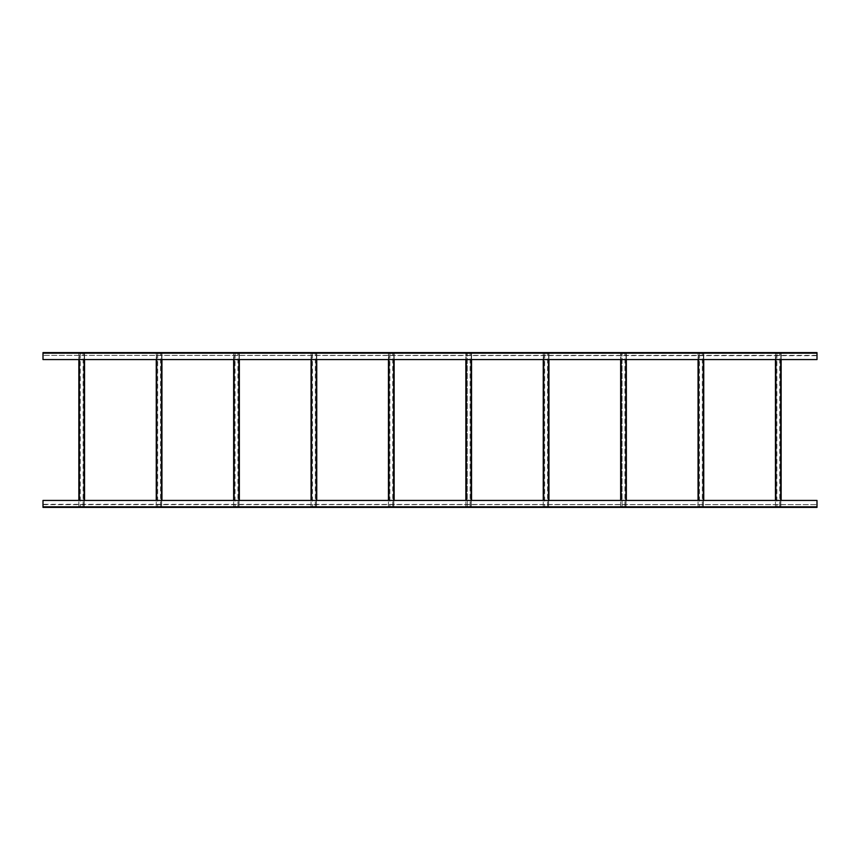 <?xml version="1.0" encoding="UTF-8"?>
<svg xmlns="http://www.w3.org/2000/svg" width="860" height="860" viewBox="0 0 860 860"><rect width="100%" height="100%" fill="white"/><g stroke="black" fill="none" stroke-linecap="round" stroke-linejoin="round"><path stroke-width="0.64" stroke-dasharray="4.3 3.22" d="M810.937 352.923L803.713 352.6L810.937 352.923M810.69 352.923L803.713 352.923L810.69 352.923M817 352.923L43 352.923L817 352.6L817 355.696L817 352.6L43 352.6L43 359.566L817 359.566L817 352.923M75.637 352.923L68.671 352.6L75.637 352.923M75.379 352.923L68.413 352.923L75.379 352.923M56.287 352.923L49.321 352.6L56.287 352.923M56.029 352.923L49.063 352.923L56.029 352.923M94.729 352.923L87.763 352.923L94.729 352.923M772.237 352.923L765.26 352.6L772.237 352.923M791.587 352.923L784.61 352.6L791.587 352.923M817 355.373L43 355.373L817 355.696M49.063 507.077L56.287 507.4L49.063 507.077M49.31 507.077L56.287 507.077L49.31 507.077M43 507.077L817 507.077L43 507.4L43 504.304L43 507.4L817 507.4L817 500.434L43 500.434L43 507.077M784.363 507.077L791.329 507.4L784.363 507.077M784.621 507.077L791.587 507.077L784.621 507.077M803.713 507.077L810.679 507.4L803.713 507.077M803.971 507.077L810.937 507.077L803.971 507.077M765.271 507.077L772.237 507.077L765.271 507.077M87.763 507.077L94.74 507.4L87.763 507.077M68.413 507.077L75.39 507.4L68.413 507.077M43 504.627L817 504.627L43 504.304M781.138 359.566L781.138 353.438L779.719 353.438L780.816 353.438L780.816 506.562L780.816 353.438L775.462 353.438L775.462 359.566M781.138 500.434L781.138 353.438L775.462 353.438L775.462 506.562L776.881 506.562L775.462 506.562L775.462 500.434M775.913 359.566L775.913 353.438L776.881 353.438L776.881 506.562L776.881 353.438L775.784 353.438L775.913 500.434M780.687 500.434L780.687 506.562L779.719 506.562L779.719 353.438L779.719 506.562L780.687 506.562L775.913 506.562L780.687 506.562L780.687 359.566M703.738 359.566L703.738 353.438L702.319 353.438L703.415 353.438L703.415 506.562L703.415 353.438L698.062 353.438L698.062 359.566M703.738 500.434L703.738 353.438L698.062 353.438L698.062 506.562L699.481 506.562L698.062 506.562L698.062 500.434M698.513 359.566L698.513 353.438L699.481 353.438L699.481 506.562L699.481 353.438L698.384 353.438L698.513 500.434M703.287 500.434L703.287 506.562L702.319 506.562L702.319 353.438L702.319 506.562L703.287 506.562L698.513 506.562L703.287 506.562L703.287 359.566M626.338 359.566L626.338 353.438L624.919 353.438L626.015 353.438L626.015 506.562L626.015 353.438L620.662 353.438L620.662 359.566L620.662 353.438L622.081 353.438L622.081 506.562L620.984 506.562L622.081 506.562L622.081 353.438L620.984 353.438L621.113 500.434M626.338 500.434L626.338 353.438L621.113 353.438L621.113 359.566M625.886 500.434L625.886 506.562L624.919 506.562L624.919 353.438L624.919 506.562L625.886 506.562L621.113 506.562L625.886 506.562L625.886 359.566M620.662 506.562L620.662 500.434L620.662 506.562M548.938 359.566L548.938 353.438L547.519 353.438L548.615 353.438L548.615 506.562L548.615 353.438L543.262 353.438L543.262 359.566M548.938 500.434L548.938 353.438L543.262 353.438L543.262 506.562L544.681 506.562L543.262 506.562L543.262 500.434M543.713 359.566L543.713 353.438L544.681 353.438L544.681 506.562L544.681 353.438L543.585 353.438L543.713 500.434M548.486 500.434L548.486 506.562L547.519 506.562L547.519 353.438L547.519 506.562L548.486 506.562L543.713 506.562L548.486 506.562L548.486 359.566M471.538 359.566L471.538 353.438L470.119 353.438L471.215 353.438L471.215 506.562L471.215 353.438L465.862 353.438L465.862 359.566L465.862 353.438L467.281 353.438L467.281 506.562L466.185 506.562L467.281 506.562L467.281 353.438L466.185 353.438L466.313 500.434M471.538 500.434L471.538 353.438L466.313 353.438L466.313 359.566M471.087 500.434L471.087 506.562L470.119 506.562L470.119 353.438L470.119 506.562L471.087 506.562L466.313 506.562L471.087 506.562L471.087 359.566M465.862 506.562L465.862 500.434L465.862 506.562M394.138 359.566L394.138 353.438L392.719 353.438L393.815 353.438L393.815 506.562L393.815 353.438L388.462 353.438L388.462 359.566M394.138 500.434L394.138 353.438L388.462 353.438L388.462 506.562L389.881 506.562L388.462 506.562L388.462 500.434M388.913 359.566L388.913 353.438L389.881 353.438L389.881 506.562L389.881 353.438L388.785 353.438L388.913 500.434M393.687 500.434L393.687 506.562L392.719 506.562L392.719 353.438L392.719 506.562L393.687 506.562L388.913 506.562L393.687 506.562L393.687 359.566M316.738 359.566L316.738 353.438L315.319 353.438L316.415 353.438L316.415 506.562L316.415 353.438L311.062 353.438L311.062 359.566M316.738 500.434L316.738 353.438L311.062 353.438L311.062 506.562L312.481 506.562L311.062 506.562L311.062 500.434M311.513 359.566L311.513 353.438L312.481 353.438L312.481 506.562L312.481 353.438L311.385 353.438L311.513 500.434M316.286 500.434L316.286 506.562L315.319 506.562L315.319 353.438L315.319 506.562L316.286 506.562L311.513 506.562L316.286 506.562L316.286 359.566M239.338 359.566L239.338 353.438L237.919 353.438L239.016 353.438L239.016 506.562L239.016 353.438L233.662 353.438L233.662 359.566M239.338 500.434L239.338 353.438L233.662 353.438L233.662 506.562L235.081 506.562L233.662 506.562L233.662 500.434M234.113 359.566L234.113 353.438L235.081 353.438L235.081 506.562L235.081 353.438L233.984 353.438L234.113 500.434M238.886 500.434L238.886 506.562L237.919 506.562L237.919 353.438L237.919 506.562L238.886 506.562L234.113 506.562L238.886 506.562L238.886 359.566M161.938 359.566L161.938 353.438L160.519 353.438L161.615 353.438L161.615 506.562L161.615 353.438L156.262 353.438L156.262 359.566M161.938 500.434L161.938 353.438L156.262 353.438L156.262 506.562L157.681 506.562L156.262 506.562L156.262 500.434M156.713 359.566L156.713 353.438L157.681 353.438L157.681 506.562L157.681 353.438L156.584 353.438L156.713 500.434M161.486 500.434L161.486 506.562L160.519 506.562L160.519 353.438L160.519 506.562L161.486 506.562L156.713 506.562L161.486 506.562L161.486 359.566M84.538 359.566L84.538 353.438L83.119 353.438L84.216 353.438L84.216 506.562L84.216 353.438L78.862 353.438L78.862 359.566M84.538 500.434L84.538 353.438L78.862 353.438L78.862 506.562L80.281 506.562L78.862 506.562L78.862 500.434M79.314 359.566L79.314 353.438L80.281 353.438L80.281 506.562L80.281 353.438L79.184 353.438L79.314 500.434M84.087 500.434L84.087 506.562L83.119 506.562L83.119 353.438L83.119 506.562L84.087 506.562L79.314 506.562L84.087 506.562L84.087 359.566M817 353.18L43 353.18M43 506.819L817 506.819"/><path stroke-width="1.29" d="M817 352.6L43 352.6L43 359.566L817 359.566L817 352.6M43 507.4L817 507.4L817 500.434L43 500.434L43 507.4M775.462 359.566L775.462 500.434M781.138 500.434L781.138 359.566M698.062 359.566L698.062 500.434M703.738 500.434L703.738 359.566M620.662 500.434L620.662 359.566L620.662 500.434M626.338 500.434L626.338 359.566M543.262 359.566L543.262 500.434M548.938 500.434L548.938 359.566M465.862 500.434L465.862 359.566L465.862 500.434M471.538 500.434L471.538 359.566M388.462 359.566L388.462 500.434M394.138 500.434L394.138 359.566M311.062 359.566L311.062 500.434M316.738 500.434L316.738 359.566M233.662 359.566L233.662 500.434M239.338 500.434L239.338 359.566M156.262 359.566L156.262 500.434M161.938 500.434L161.938 359.566M78.862 359.566L78.862 500.434M84.538 500.434L84.538 359.566M43 353.18L817 353.18M817 506.819L43 506.819M775.913 500.434L775.913 359.566M780.687 359.566L780.687 500.434M698.513 500.434L698.513 359.566M703.287 359.566L703.287 500.434M621.113 500.434L621.113 359.566M625.886 359.566L625.886 500.434M543.713 500.434L543.713 359.566M548.486 359.566L548.486 500.434M466.313 500.434L466.313 359.566M471.087 359.566L471.087 500.434M388.913 500.434L388.913 359.566M393.687 359.566L393.687 500.434M311.513 500.434L311.513 359.566M316.286 359.566L316.286 500.434M234.113 500.434L234.113 359.566M238.886 359.566L238.886 500.434M156.713 500.434L156.713 359.566M161.486 359.566L161.486 500.434M79.314 500.434L79.314 359.566M84.087 359.566L84.087 500.434"/></g></svg>
